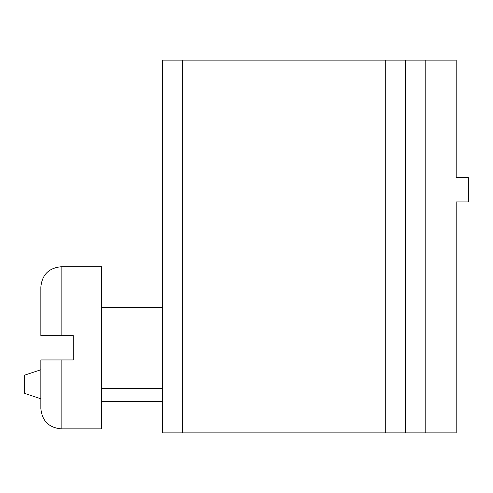 <?xml version="1.0" encoding="UTF-8"?>
<svg xmlns="http://www.w3.org/2000/svg" width="493" height="493" viewBox="0 0 493 493"><rect width="100%" height="100%" fill="white"/><g stroke="black" fill="none" stroke-linecap="round" stroke-linejoin="round"><path stroke-width="0.74" d="M425.804 432.897L456.191 432.897L456.191 201.927L468.35 201.927L468.35 177.616L456.191 177.616L456.191 60.103L405.542 60.103L405.542 432.897L425.804 432.897L425.804 60.103M182.681 432.897L182.681 60.103L162.419 60.103L162.419 432.897L405.542 432.897M182.681 60.103L405.542 60.103M162.419 401.493L101.638 401.493M40.857 398.788L24.65 393.389L24.65 375.155L40.857 369.75M40.857 287.018C42.059 274.712 48.813 267.958 61.12 266.762L101.638 266.762L101.638 428.842L61.12 428.842C48.813 427.641 42.059 420.886 40.857 408.58L40.857 359.958L73.272 359.958L73.272 335.647L40.857 335.647L40.857 287.018C42.059 274.712 48.813 267.958 61.12 266.762L61.12 335.647M385.286 432.897L385.286 60.103M61.12 359.958L61.12 428.842C48.813 427.641 42.059 420.886 40.857 408.58M162.419 307.281L101.638 307.281M162.419 388.324L101.638 388.324"/></g></svg>
